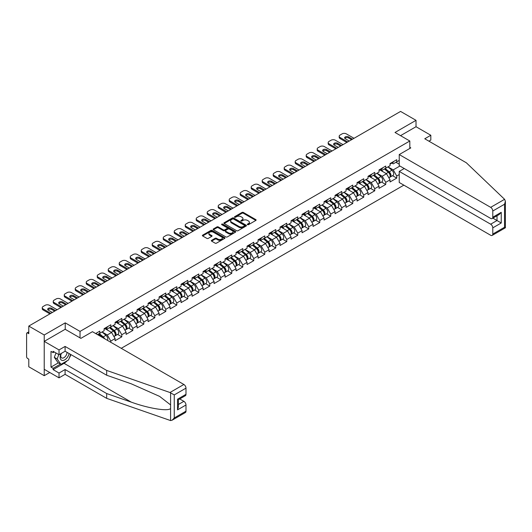 <?xml version="1.0" encoding="UTF-8"?>
<svg xmlns="http://www.w3.org/2000/svg" width="532" height="532" viewBox="0 0 532 532"><rect width="100%" height="100%" fill="white"/><g stroke="black" fill="none" stroke-linecap="round" stroke-linejoin="round"><path stroke-width="0.8" d="M247.52 224.677A0.685 0.392 0 0 0 248.484 224.677L255.839 220.434A0.978 0.565 0 0 0 256.125 220.035A0.978 0.565 0 0 0 255.839 219.636L243.383 212.448A0.978 0.565 0 0 0 242 212.448L234.645 216.69A0.685 0.392 0 0 0 235.616 217.249L236.567 216.697A3.132 1.809 0 0 1 240.996 216.697L242.033 217.295A3.132 1.809 0 0 1 242.951 218.579A3.132 1.809 0 0 1 242.033 219.856L241.082 220.408A0.685 0.392 0 0 0 242.053 220.966L243.004 220.414A3.132 1.809 0 0 1 247.433 220.414L248.471 221.013A3.132 1.809 0 0 1 249.388 222.29A3.132 1.809 0 0 1 248.471 223.573L247.52 224.118A0.685 0.392 0 0 0 247.52 224.677L247.52 224.118M211.623 240.331A0.978 0.565 0 0 0 211.337 240.73A0.978 0.565 0 0 0 211.623 241.129L215.114 243.144A0.978 0.565 0 0 0 216.497 243.144L224.664 238.429A0.978 0.565 0 0 0 224.95 238.03A0.978 0.565 0 0 0 224.664 237.631L212.208 230.442A0.978 0.565 0 0 0 210.825 230.442L202.659 235.157A0.978 0.565 0 0 0 202.373 235.556A0.978 0.565 0 0 0 202.659 235.955L206.882 238.389A0.978 0.565 0 0 0 208.265 238.389L211.763 236.374A0.978 0.565 0 0 0 212.049 235.975A0.978 0.565 0 0 0 211.763 235.576L209.668 234.366A2.62 1.51 0 0 1 208.903 233.295A2.62 1.51 0 0 1 210.519 231.899A2.62 1.51 0 0 1 213.372 232.231L221.571 236.966A2.62 1.51 0 0 1 222.336 238.03A2.62 1.51 0 0 1 220.72 239.427A2.62 1.51 0 0 1 217.867 239.101L216.497 238.309A0.978 0.565 0 0 0 215.114 238.309L211.623 240.331L211.623 241.129L215.114 239.127L215.114 238.309M65.23 322.858L44.223 334.987L28.788 326.069L400.576 111.421L416.017 120.332L395.01 132.461L409.813 141.007L80.033 331.403L65.23 322.858L65.23 329.328M236.634 230.722A0.978 0.565 0 0 0 238.023 230.722L246.183 226.007A0.978 0.565 0 0 0 246.469 225.608A0.978 0.565 0 0 0 246.183 225.209L233.728 218.02A0.978 0.565 0 0 0 232.344 218.02L224.178 222.728A0.978 0.565 0 0 0 223.892 223.134A0.978 0.565 0 0 0 224.178 223.533L236.634 230.722M222.07 224.83A0.685 0.392 0 0 1 222.762 224.923L235.41 232.225L227.257 236.933A0.978 0.565 0 0 1 225.874 236.933L213.418 229.744L216.916 227.743L216.916 226.925L213.418 228.946A0.978 0.565 0 0 0 213.133 229.345A0.978 0.565 0 0 0 213.418 229.744L213.418 228.946M216.916 227.743A0.978 0.565 0 0 1 218.3 227.743L218.3 226.925A0.978 0.565 0 0 0 216.916 226.925M218.3 226.925L223.354 229.844A0.978 0.565 0 0 0 224.737 229.844L227.051 228.507A0.978 0.565 0 0 0 227.337 228.102A0.978 0.565 0 0 0 227.051 227.703L221.791 224.67A0.685 0.392 0 0 1 222.762 224.112L235.423 231.42A0.978 0.565 0 0 1 235.709 231.819A0.978 0.565 0 0 1 235.423 232.218L235.423 231.42M80.033 337.873L80.033 331.403M121.243 348.314L403.854 185.149M409.813 141.007L409.813 148.455M97.482 334.601L99.81 333.258L99.81 331.137L95.654 333.537M99.81 333.258L104.112 330.771L104.112 328.656L110.809 324.793L110.809 326.907L115.105 324.427L115.105 322.306L121.801 318.442L121.801 320.557L126.104 318.076L126.104 315.955L132.8 312.091L132.8 314.206L137.103 311.725L137.103 309.611L143.8 305.74L143.8 307.862L148.102 305.375L148.102 303.26L154.799 299.396L154.799 301.511L159.095 299.024L159.095 296.909L165.791 293.046L165.791 295.16L170.094 292.68L170.094 290.558L176.79 286.695L176.79 288.81L181.093 286.329L181.093 284.214L187.789 280.344L187.789 282.459L192.085 279.978L192.085 277.864L198.788 273.993L198.788 276.115L203.084 273.628L203.084 271.513L209.781 267.649L209.781 269.764L214.083 267.283L214.083 265.162L220.78 261.298L220.78 263.413L225.083 260.933L225.083 258.818L231.779 254.948L231.779 257.062L236.075 254.582L236.075 252.467L242.772 248.597L242.772 250.718L247.074 248.231L247.074 246.117L253.771 242.253L253.771 244.368L258.073 241.88L258.073 239.766L264.77 235.902L264.77 238.017L269.072 235.536L269.072 233.415L275.769 229.551L275.769 231.666L280.065 229.186L280.065 227.071L286.761 223.201L286.761 225.322L291.064 222.835L291.064 220.72L297.76 216.85L297.76 218.971L302.063 216.484L302.063 214.369L308.76 210.506L308.76 212.62L313.055 210.14L313.055 208.019L319.759 204.155L319.759 206.27L324.055 203.789L324.055 201.675L330.751 197.804L330.751 199.919L335.054 197.439L335.054 195.324L341.75 191.453L341.75 193.575L346.053 191.088L346.053 188.973L352.749 185.109L352.749 187.224L357.045 184.744L357.045 182.622L363.742 178.759L363.742 180.873L368.044 178.393L368.044 176.278L374.741 172.408L374.741 174.523L379.043 172.042L379.043 169.927L385.74 166.057L385.74 168.179L390.042 165.691L390.042 163.577L396.739 159.713L396.739 161.828L399.239 160.385M399.239 174.543L396.739 175.992L393.214 169.888L387.994 166.875M392.556 175.693L396.739 178.107L396.739 175.992M396.739 178.107L390.042 181.971L390.042 179.856L385.74 182.336L382.215 176.232L376.995 173.226M381.557 182.044L385.74 184.458L385.74 182.336M385.74 184.458L379.043 188.321L379.043 186.207L374.741 188.687L371.216 182.582L366.003 179.57M370.558 188.388L374.741 190.808L374.741 188.687M374.741 190.808L368.044 194.672L368.044 192.557L363.742 195.038L360.217 188.933L355.004 185.921M359.559 194.739L363.742 197.153L363.742 195.038M363.742 197.153L357.045 201.023L357.045 198.902L352.749 201.389L349.225 195.284L344.005 192.271M348.566 201.089L352.749 203.503L352.749 201.389M352.749 203.503L346.053 207.367L346.053 205.252L341.75 207.739L338.226 201.635L333.005 198.622M337.567 207.44L341.75 209.854L341.75 207.739M341.75 209.854L335.054 213.718L335.054 211.603L330.751 214.083L327.227 207.979L322.013 204.966M326.568 213.784L330.751 216.205L330.751 214.083M330.751 216.205L324.055 220.068L324.055 217.954L319.759 220.434L316.227 214.33L311.014 211.317M315.576 220.135L319.759 222.549L319.759 220.434M319.759 222.549L313.055 226.419L313.055 224.305L308.76 226.785L305.235 220.68L300.015 217.668M304.577 226.486L308.76 228.9L308.76 226.785M308.76 228.9L302.063 232.77L302.063 230.649L297.76 233.136L294.236 227.031L289.022 224.019M293.578 232.836L297.76 235.25L297.76 233.136M297.76 235.25L291.064 239.114L291.064 236.999L286.761 239.48L283.237 233.375L278.023 230.363M282.578 239.187L286.761 241.601L286.761 239.48M286.761 241.601L280.065 245.465L280.065 243.35L275.769 245.831L272.244 239.726L267.024 236.713M271.586 245.531L275.769 247.945L275.769 245.831M275.769 247.945L269.072 251.816L269.072 249.701L264.77 252.181L261.245 246.077L256.025 243.064M260.587 251.882L264.77 254.296L264.77 252.181M264.77 254.296L258.073 258.166L258.073 256.045L253.771 258.532L250.246 252.427L245.033 249.415M249.588 258.233L253.771 260.647L253.771 258.532M253.771 260.647L247.074 264.51L247.074 262.396L242.772 264.883L239.247 258.771L234.033 255.766M238.589 264.584L242.772 266.998L242.772 264.883M242.772 266.998L236.075 270.861L236.075 268.746L231.779 271.227L228.255 265.122L223.034 262.11M227.596 270.928L231.779 273.348L231.779 271.227M231.779 273.348L225.083 277.212L225.083 275.097L220.78 277.578L217.256 271.473L212.035 268.461M216.597 277.278L220.78 279.692L220.78 277.578M220.78 279.692L214.083 283.563L214.083 281.441L209.781 283.928L206.256 277.824L201.043 274.811M205.598 283.629L209.781 286.043L209.781 283.928M209.781 286.043L203.084 289.913L203.084 287.792L198.788 290.279L195.257 284.174L190.044 281.162M194.606 289.98L198.788 292.394L198.788 290.279M198.788 292.394L192.085 296.257L192.085 294.143L187.789 296.623L184.265 290.519L179.045 287.506M183.607 296.331L187.789 298.745L187.789 296.623M187.789 298.745L181.093 302.608L181.093 300.494L176.79 302.974L173.266 296.869L168.052 293.857M172.607 302.675L176.79 305.089L176.79 302.974M176.79 305.089L170.094 308.959L170.094 306.844L165.791 309.325L162.267 303.22L157.053 300.208M161.608 309.026L165.791 311.439L165.791 309.325M165.791 311.439L159.095 315.31L159.095 313.188L154.799 315.675L151.274 309.571L146.054 306.558M150.616 315.376L154.799 317.79L154.799 315.675M154.799 317.79L148.102 321.654L148.102 319.539L143.8 322.02L140.275 315.915L135.055 312.902M139.617 321.727L143.8 324.141L143.8 322.02M143.8 324.141L137.103 328.005L137.103 325.89L132.8 328.37L129.276 322.266L124.062 319.253M128.618 328.071L132.8 330.485L132.8 328.37M132.8 330.485L126.104 334.355L126.104 332.241L121.801 334.721L118.277 328.616L113.063 325.604M117.619 334.422L121.801 336.836L121.801 334.721M121.801 336.836L115.105 340.706L115.105 338.585L110.809 341.072L107.284 334.967L102.064 331.955M110.809 342.289L110.809 341.072M105.921 328.158L107.284 328.942L110.809 326.907M107.284 334.967L111.58 332.48L105.004 328.683M115.105 338.585L111.58 332.48M116.914 321.807L118.277 322.592L121.801 320.557M118.277 328.616L122.579 326.136L116.003 322.332M126.104 332.241L122.579 326.136M127.913 315.456L129.276 316.241L132.8 314.206M129.276 322.266L133.579 319.785L126.995 315.988M137.103 325.89L133.579 319.785M138.912 309.105L140.275 309.897L143.8 307.862M140.275 315.915L144.571 313.434L137.994 309.637M148.102 319.539L144.571 313.434M149.911 302.755L151.274 303.546L154.799 301.511M151.274 309.571L155.57 307.084L148.993 303.287M159.095 313.188L155.57 307.084M160.903 296.41L162.267 297.195L165.791 295.16M162.267 303.22L166.569 300.74L159.992 296.936M170.094 306.844L166.569 300.74M171.903 290.06L173.266 290.844L176.79 288.81M173.266 296.869L177.568 294.389L170.985 290.592M181.093 300.494L177.568 294.389M182.902 283.709L184.265 284.494L187.789 282.459M184.265 290.519L188.561 288.038L181.984 284.241M192.085 294.143L188.561 288.038M193.901 277.358L195.257 278.15L198.788 276.115M195.257 284.174L199.56 281.687L192.983 277.89M203.084 287.792L199.56 281.687M204.893 271.014L206.256 271.799L209.781 269.764M206.256 277.824L210.559 275.337L203.975 271.539M214.083 281.441L210.559 275.337M215.892 264.663L217.256 265.448L220.78 263.413M217.256 271.473L221.558 268.993L214.975 265.189M225.083 275.097L221.558 268.993M226.891 258.313L228.255 259.097L231.779 257.062M228.255 265.122L232.55 262.642L225.974 258.845M236.075 268.746L232.55 262.642M237.884 251.962L239.247 252.753L242.772 250.718M239.247 258.771L243.55 256.291L236.973 252.494M247.074 262.396L243.55 256.291M248.883 245.618L250.246 246.402L253.771 244.368M250.246 252.427L254.549 249.94L247.965 246.143M258.073 256.045L254.549 249.94M259.882 239.267L261.245 240.052L264.77 238.017M261.245 246.077L265.541 243.596L258.964 239.792M269.072 249.701L265.541 243.596M270.881 232.916L272.244 233.701L275.769 231.666M272.244 239.726L276.54 237.245L269.963 233.448M280.065 243.35L276.54 237.245M281.874 226.566L283.237 227.357L286.761 225.322M283.237 233.375L287.539 230.895L280.963 227.098M291.064 236.999L287.539 230.895M292.873 220.215L294.236 221.006L297.76 218.971M294.236 227.031L298.538 224.544L291.955 220.747M302.063 230.649L298.538 224.544M303.872 213.871L305.235 214.655L308.76 212.62M305.235 220.68L309.531 218.193L302.954 214.396M313.055 224.305L309.531 218.193M314.871 207.52L316.227 208.305L319.759 206.27M316.227 214.33L320.53 211.849L313.953 208.045M324.055 217.954L320.53 211.849M325.863 201.169L327.227 201.954L330.751 199.919M327.227 207.979L331.529 205.498L324.946 201.701M335.054 211.603L331.529 205.498M336.862 194.818L338.226 195.61L341.75 193.575M338.226 201.635L342.528 199.148L335.945 195.35M346.053 205.252L342.528 199.148M347.862 188.474L349.225 189.259L352.749 187.224M349.225 195.284L353.521 192.797L346.944 189M357.045 198.902L353.521 192.797M358.854 182.124L360.217 182.908L363.742 180.873M360.217 188.933L364.52 186.453L357.943 182.649M368.044 192.557L364.52 186.453M369.853 175.773L371.216 176.558L374.741 174.523M371.216 182.582L375.519 180.102L368.935 176.305M379.043 186.207L375.519 180.102M380.852 169.422L382.215 170.213L385.74 168.179M382.215 176.232L386.511 173.751L379.934 169.954M390.042 179.856L386.511 173.751M391.851 163.078L393.214 163.863L396.739 161.828M393.214 169.888L399.911 166.017M395.928 162.293L399.239 164.208M428.918 141.173L430.82 140.069L430.82 135.268L416.017 126.722L416.017 120.332M44.223 334.987L44.223 375.685L28.788 366.774L28.788 359.16L27.657 358.508A1.496 0.865 -120 0 1 26.6 356.679L26.6 333.644A1.496 0.865 -120 0 1 26.913 332.959A1.496 0.865 -120 0 1 27.657 333.032L28.788 333.684L28.788 326.069M44.223 375.685L49.755 372.493M247.792 224.777L248.471 224.384A3.132 1.809 0 0 0 249.388 223.108L249.388 222.29M242.951 218.579L242.951 219.39A3.132 1.809 0 0 1 242.033 220.667L241.355 221.059M255.839 219.636L255.839 220.434L243.383 213.259A0.978 0.565 0 0 0 242 213.259L234.918 217.342M246.183 225.209L246.183 226.007L233.728 218.832A0.978 0.565 0 0 0 232.344 218.832L224.191 223.54M244.454 225.887A0.685 0.392 0 0 0 244.454 225.329L233.521 219.018A0.685 0.392 0 0 0 232.55 219.018L231.553 219.596A3.132 1.809 0 0 0 230.635 220.873A3.132 1.809 0 0 0 231.553 222.15L239.021 226.466A3.132 1.809 0 0 0 243.45 226.466L244.454 225.887L244.454 226.698A0.685 0.392 0 0 0 244.654 226.419L244.654 225.608M230.635 220.873L230.635 221.691A3.132 1.809 0 0 0 231.553 222.968L231.553 222.15M244.454 226.698L243.45 227.284A3.132 1.809 0 0 1 239.021 227.284L231.553 222.968M218.3 227.743L223.354 230.655A0.978 0.565 0 0 0 224.737 230.655L227.051 229.319A0.978 0.565 0 0 0 227.337 228.92L227.337 228.102M228.594 232.87A2.62 1.51 0 0 0 231.447 233.196A2.62 1.51 0 0 0 233.063 231.799A2.62 1.51 0 0 0 232.291 230.728L229.405 229.066A0.978 0.565 0 0 0 228.022 229.066L225.701 230.403A0.978 0.565 0 0 0 225.415 230.802A0.978 0.565 0 0 0 225.701 231.201L228.594 232.87L228.594 233.681A2.62 1.51 0 0 0 231.447 234.013A2.62 1.51 0 0 0 233.063 232.617L233.063 231.799M225.415 230.802L225.415 231.613A0.978 0.565 0 0 0 225.701 232.012L225.701 231.201M228.594 233.681L225.701 232.012M222.336 238.03L222.336 238.848A2.62 1.51 0 0 1 220.72 240.245A2.62 1.51 0 0 1 217.867 239.912L216.497 239.127A0.978 0.565 0 0 0 215.114 239.127M208.903 233.295L208.903 234.113A2.62 1.51 0 0 0 209.668 235.184L209.668 234.366M211.749 236.381L209.668 235.184M224.65 238.442L212.208 231.254A0.978 0.565 0 0 0 210.825 231.254L202.672 235.962M389.198 172.94L388.706 172.654M389.83 177.136A3.292 1.902 -120 0 0 390.308 176.99A3.292 1.902 -120 0 0 390.9 174.689A3.292 1.902 -120 0 0 389.185 171.823L385.221 168.478M390.308 176.99L393.022 175.42A3.292 1.902 -120 0 0 393.613 173.119A3.292 1.902 -120 0 0 391.904 170.253L387.934 166.908M384.456 168.917L388.978 172.734A1.995 1.15 60 0 1 390.056 175.194M388.865 177.821L389.464 177.475A3.292 1.902 -120 0 0 390.056 175.174A3.292 1.902 -120 0 0 388.34 172.308L384.377 168.963M383.233 171.856L380.553 169.595M344.829 138.36A2.294 1.323 180 0 1 348.553 137.954L351.586 139.703M346.824 142.456L340.061 138.546A2.993 1.729 180 0 1 339.183 137.323L339.183 136.265A2.993 1.729 0 0 0 340.061 137.489L340.061 138.546M390.92 163.065A3.292 1.902 60 0 1 390.308 163.962A3.292 1.902 60 0 1 390.042 164.075M393.633 161.502A3.292 1.902 60 0 1 393.022 162.4L390.308 163.962M339.183 136.265A2.993 1.729 0 0 1 340.061 135.048L342.103 133.865A2.993 1.729 0 0 1 346.332 133.865L354.013 138.3M347.742 141.924L340.061 137.489M349.258 141.047L345.308 138.772A2.294 1.323 180 0 1 344.636 137.835A2.294 1.323 180 0 1 346.053 136.611A2.294 1.323 180 0 1 348.553 136.897L352.503 139.178M61.047 353.561A6.477 3.744 120 0 0 62.45 360.47A6.477 3.744 120 0 0 69.127 353.554M61.393 353.361A4.436 2.56 120 0 0 61.685 357.923A4.436 2.56 120 0 0 62.337 358.122A4.436 2.56 120 0 0 67.039 352.35M70.683 354.458L68.542 359.978L60.934 364.373L58.114 362.744L54.304 357.331L56 352.975M60.934 364.373L57.13 358.954L58.819 354.605M54.304 357.331L57.13 358.954M504.589 199.314L505.4 201.289L504.522 204.235L492.785 211.011A2.993 1.729 -120 0 0 490.67 207.347L504.589 199.314L466.351 162.785L424.755 138.772L430.82 135.268M404.247 168.524L399.239 171.41L399.239 182.483L490.67 235.27A2.993 1.729 -120 0 0 492.167 235.417A2.993 1.729 -120 0 0 492.785 234.047L492.785 227.862A2.993 1.729 -120 0 0 490.67 224.198L497.014 220.534L501.244 222.981L492.785 227.862M399.239 171.41L490.67 224.198M409.813 147.317L410.797 147.889L399.239 154.559L399.239 165.632L490.67 218.419A2.993 1.729 -120 0 0 492.167 218.566A2.993 1.729 -120 0 0 492.785 217.202L492.785 211.011M399.239 154.559L490.67 207.347M416.017 126.722L400.543 135.653M492.885 218.153L497.014 220.534L497.014 215.766M492.785 217.202L501.244 212.315L499.129 214.549L492.167 218.566M492.785 234.047L504.522 227.27L504.968 227.53M67.138 360.789A11.219 6.477 -60 0 1 64.033 363.316L53.107 369.62L59.025 373.038L65.09 369.541L106.686 393.554L106.686 398.355L170.592 420.579L172.135 420.187L174.25 417.953L185.987 411.176A2.993 1.729 60 0 1 185.369 412.546L172.135 420.187M106.686 393.554L131.264 402.132C148.727 408.476 168.298 411.628 170.592 408.463L170.592 404.918L159.607 396.387L131.264 383.811L106.686 375.24L65.09 351.226L59.025 354.724L53.107 351.306L53.107 352.61L50.992 351.386L50.992 367.1L53.107 368.317L60.442 364.088M59.025 373.038L59.025 377.84L44.223 369.294L44.223 341.378L65.163 329.288L80.884 338.365L92.442 331.689L183.873 384.476A2.993 1.729 60 0 1 185.987 388.141L185.987 394.325A2.993 1.729 60 0 1 185.369 395.695L178.406 399.718L178.406 406.927L177.528 409.873L177.528 399.213C178.672 399.871 178.672 399.871 177.528 399.213L185.987 394.325M65.09 369.541L65.09 374.342L59.025 377.84M106.686 398.355L65.09 374.342M185.987 388.141L174.25 394.917L169.961 392.51L106.686 370.438L65.09 346.425L59.025 349.923L59.025 354.724M59.025 349.923L44.223 341.378M53.107 369.62L53.107 368.317M65.09 346.425L65.09 351.226M106.686 370.438L106.686 375.24M178.406 404.486L183.873 401.328A2.993 1.729 60 0 1 185.987 404.992L185.987 411.176M183.873 401.328L179.743 398.94M70.962 354.611A11.219 6.477 -60 0 1 69.366 357.85M54.237 351.958L53.107 352.61M50.992 367.1L58.327 362.864M378.205 179.291L377.707 179.005M378.837 183.487A3.292 1.902 -120 0 0 379.309 183.334A3.292 1.902 -120 0 0 379.901 181.04A3.292 1.902 -120 0 0 378.192 178.173L374.222 174.822M379.309 183.334L382.029 181.771A3.292 1.902 -120 0 0 382.614 179.47A3.292 1.902 -120 0 0 380.905 176.604L376.935 173.259M373.457 175.267L377.986 179.085A1.995 1.15 60 0 1 379.063 181.538M377.866 184.172L378.465 183.826A3.292 1.902 -120 0 0 379.057 181.525A3.292 1.902 -120 0 0 377.348 178.659L373.378 175.314M372.234 178.207L369.554 175.946M367.206 185.641L366.714 185.355M367.838 189.838A3.292 1.902 -120 0 0 368.317 189.685A3.292 1.902 -120 0 0 368.909 187.39A3.292 1.902 -120 0 0 367.193 184.524L363.223 181.173M368.317 189.685L371.03 188.122A3.292 1.902 -120 0 0 371.622 185.821A3.292 1.902 -120 0 0 369.906 182.955L365.936 179.61M362.458 181.618L366.987 185.435A1.995 1.15 60 0 1 368.064 187.889M366.867 190.523L367.472 190.177A3.292 1.902 -120 0 0 368.058 187.876A3.292 1.902 -120 0 0 366.349 185.01L362.378 181.665M361.235 184.551L358.555 182.296M356.207 191.992L355.715 191.706M356.839 196.182A3.292 1.902 -120 0 0 357.318 196.035A3.292 1.902 -120 0 0 357.91 193.734A3.292 1.902 -120 0 0 356.194 190.868L352.231 187.523M357.318 196.035L360.031 194.466A3.292 1.902 -120 0 0 360.623 192.172A3.292 1.902 -120 0 0 358.907 189.306L354.944 185.954M351.466 187.962L355.988 191.786A1.995 1.15 60 0 1 357.065 194.24M355.875 196.867L356.473 196.521A3.292 1.902 -120 0 0 357.065 194.227A3.292 1.902 -120 0 0 355.349 191.36L351.379 188.009M350.236 190.902L347.562 188.647M345.208 198.336L344.716 198.057M345.84 202.532A3.292 1.902 -120 0 0 346.319 202.386A3.292 1.902 -120 0 0 346.911 200.085A3.292 1.902 -120 0 0 345.202 197.219L341.231 193.874M346.319 202.386L349.032 200.817A3.292 1.902 -120 0 0 349.624 198.516A3.292 1.902 -120 0 0 347.915 195.65L343.945 192.305M340.467 194.313L344.995 198.13A1.995 1.15 60 0 1 346.066 200.591M344.876 203.217L345.474 202.872A3.292 1.902 -120 0 0 346.066 200.577A3.292 1.902 -120 0 0 344.35 197.711L340.387 194.36M339.243 197.252L336.563 194.991M334.216 204.687L333.724 204.401M334.847 208.883A3.292 1.902 -120 0 0 335.326 208.737A3.292 1.902 -120 0 0 335.911 206.436A3.292 1.902 -120 0 0 334.202 203.57L330.232 200.225M335.326 208.737L338.039 207.167A3.292 1.902 -120 0 0 338.631 204.867A3.292 1.902 -120 0 0 336.916 202L332.946 198.655M329.468 200.664L333.996 204.481A1.995 1.15 60 0 1 335.074 206.935M333.877 209.568L334.475 209.222A3.292 1.902 -120 0 0 335.067 206.921A3.292 1.902 -120 0 0 333.358 204.055L329.388 200.71M328.244 203.603L325.564 201.342M333.83 144.711A2.294 1.323 180 0 1 337.554 144.305L340.586 146.054M335.825 148.8L329.062 144.897A2.993 1.729 180 0 1 328.184 143.673L328.184 142.616A2.993 1.729 0 0 0 329.062 143.84L329.062 144.897M379.928 169.415A3.292 1.902 60 0 1 379.309 170.313A3.292 1.902 60 0 1 379.043 170.426M382.641 167.846A3.292 1.902 60 0 1 382.029 168.744L379.309 170.313M328.184 142.616A2.993 1.729 0 0 1 329.062 141.392L331.103 140.215A2.993 1.729 0 0 1 335.333 140.215L343.02 144.651M336.743 148.275L329.062 143.84M338.259 147.397L334.315 145.116A2.294 1.323 180 0 1 333.644 144.185A2.294 1.323 180 0 1 335.054 142.962A2.294 1.323 180 0 1 337.554 143.248L341.504 145.529M322.838 151.061A2.294 1.323 180 0 1 326.555 150.656L329.587 152.405M324.833 155.151L318.063 151.248A2.993 1.729 180 0 1 317.185 150.024L317.185 148.967A2.993 1.729 0 0 0 318.063 150.184L318.063 151.248M368.929 175.766A3.292 1.902 60 0 1 368.317 176.664A3.292 1.902 60 0 1 368.044 176.77M371.642 174.197A3.292 1.902 60 0 1 371.03 175.095L368.317 176.664M317.185 148.967A2.993 1.729 0 0 1 318.063 147.743L320.111 146.566A2.993 1.729 0 0 1 324.34 146.566L332.021 151.002M325.75 154.619L318.063 150.184M327.26 153.748L323.316 151.467A2.294 1.323 180 0 1 322.645 150.529A2.294 1.323 180 0 1 324.061 149.306A2.294 1.323 180 0 1 326.555 149.598L330.505 151.873M311.838 157.412A2.294 1.323 180 0 1 315.562 157.007L318.595 158.755M313.833 161.502L307.064 157.592A2.993 1.729 180 0 1 306.193 156.375L306.193 155.317A2.993 1.729 0 0 0 307.064 156.534L307.064 157.592M357.93 182.117A3.292 1.902 60 0 1 357.318 183.008A3.292 1.902 60 0 1 357.045 183.121M360.643 180.548A3.292 1.902 60 0 1 360.031 181.445L357.318 183.008M306.193 155.317A2.993 1.729 0 0 1 307.064 154.094L309.112 152.91A2.993 1.729 0 0 1 313.341 152.91L321.022 157.352M314.751 160.97L307.064 156.534M316.267 160.099L312.317 157.818A2.294 1.323 180 0 1 311.646 156.88A2.294 1.323 180 0 1 313.062 155.657A2.294 1.323 180 0 1 315.562 155.942L319.506 158.223M300.839 163.763A2.294 1.323 180 0 1 304.563 163.351L307.596 165.1M302.834 167.853L296.071 163.942A2.993 1.729 180 0 1 295.194 162.719L295.194 161.662A2.993 1.729 0 0 0 296.071 162.885L296.071 163.942M346.931 188.461A3.292 1.902 60 0 1 346.319 189.359A3.292 1.902 60 0 1 346.053 189.472M349.644 186.898A3.292 1.902 60 0 1 349.032 187.796L346.319 189.359M295.194 161.662A2.993 1.729 0 0 1 296.071 160.445L298.113 159.261A2.993 1.729 0 0 1 302.342 159.261L310.03 163.696M303.752 167.321L296.071 162.885M305.268 166.443L301.318 164.169A2.294 1.323 180 0 1 300.647 163.231A2.294 1.323 180 0 1 302.063 162.007A2.294 1.323 180 0 1 304.563 162.293L308.513 164.574M289.84 170.107A2.294 1.323 180 0 1 293.564 169.701L296.597 171.45M291.842 174.197L285.072 170.293A2.993 1.729 180 0 1 284.194 169.07L284.194 168.012A2.993 1.729 0 0 0 285.072 169.236L285.072 170.293M335.938 194.812A3.292 1.902 60 0 1 335.326 195.71A3.292 1.902 60 0 1 335.054 195.823M338.651 193.249A3.292 1.902 60 0 1 338.039 194.14L335.326 195.71M284.194 168.012A2.993 1.729 0 0 1 285.072 166.789L287.114 165.612A2.993 1.729 0 0 1 291.343 165.612L299.031 170.047M292.753 173.671L285.072 169.236M294.269 172.794L290.326 170.519A2.294 1.323 180 0 1 289.654 169.582A2.294 1.323 180 0 1 291.07 168.358A2.294 1.323 180 0 1 293.564 168.644L297.514 170.925M323.217 211.038L322.725 210.752M323.848 215.234A3.292 1.902 -120 0 0 324.327 215.081A3.292 1.902 -120 0 0 324.919 212.787A3.292 1.902 -120 0 0 323.203 209.921L319.233 206.569M324.327 215.081L327.04 213.518A3.292 1.902 -120 0 0 327.632 211.217A3.292 1.902 -120 0 0 325.917 208.351L321.953 205.006M318.475 207.015L322.997 210.832A1.995 1.15 60 0 1 324.074 213.285M322.877 215.919L323.483 215.573A3.292 1.902 -120 0 0 324.074 213.272A3.292 1.902 -120 0 0 322.359 210.406L318.389 207.061M317.245 209.954L314.572 207.693M278.848 176.458A2.294 1.323 180 0 1 282.572 176.052L285.598 177.801M280.843 180.548L274.073 176.644A2.993 1.729 180 0 1 273.195 175.42L273.195 174.363A2.993 1.729 0 0 0 274.073 175.58L274.073 176.644M324.939 201.163A3.292 1.902 60 0 1 324.327 202.06A3.292 1.902 60 0 1 324.055 202.173M327.652 199.593A3.292 1.902 60 0 1 327.04 200.491L324.327 202.06M273.195 174.363A2.993 1.729 0 0 1 274.073 173.139L276.121 171.962A2.993 1.729 0 0 1 280.351 171.962L288.031 176.398M281.76 180.022L274.073 175.58M283.277 179.144L279.327 176.863A2.294 1.323 180 0 1 278.655 175.932A2.294 1.323 180 0 1 280.071 174.709A2.294 1.323 180 0 1 282.572 174.995L286.515 177.269M312.218 217.388L311.725 217.103M312.849 221.578A3.292 1.902 -120 0 0 313.328 221.432A3.292 1.902 -120 0 0 313.92 219.131A3.292 1.902 -120 0 0 312.204 216.265L308.241 212.92M313.328 221.432L316.041 219.862A3.292 1.902 -120 0 0 316.633 217.568A3.292 1.902 -120 0 0 314.917 214.702L310.954 211.35M307.476 213.359L311.998 217.182A1.995 1.15 60 0 1 313.075 219.636M311.885 222.27L312.483 221.924A3.292 1.902 -120 0 0 313.075 219.623A3.292 1.902 -120 0 0 311.36 216.757L307.396 213.405M306.246 216.298L303.572 214.044M267.849 182.808A2.294 1.323 180 0 1 271.573 182.403L274.605 184.152M269.844 186.898L263.074 182.988A2.993 1.729 180 0 1 262.203 181.771L262.203 180.714A2.993 1.729 0 0 0 263.074 181.931L263.074 182.988M313.94 207.513A3.292 1.902 60 0 1 313.328 208.411A3.292 1.902 60 0 1 313.055 208.517M316.653 205.944A3.292 1.902 60 0 1 316.041 206.842L313.328 208.411M262.203 180.714A2.993 1.729 0 0 1 263.074 179.49L265.122 178.313A2.993 1.729 0 0 1 269.352 178.313L277.032 182.749M270.761 186.366L263.074 181.931M272.278 185.495L268.327 183.214A2.294 1.323 180 0 1 267.656 182.277A2.294 1.323 180 0 1 269.072 181.053A2.294 1.323 180 0 1 271.573 181.346L275.516 183.62M301.225 223.733L300.726 223.453M301.85 227.929A3.292 1.902 -120 0 0 302.329 227.782A3.292 1.902 -120 0 0 302.921 225.482A3.292 1.902 -120 0 0 301.212 222.615L297.242 219.27M302.329 227.782L305.042 226.213A3.292 1.902 -120 0 0 305.634 223.919A3.292 1.902 -120 0 0 303.925 221.053L299.955 217.701M296.477 219.709L301.006 223.526A1.995 1.15 60 0 1 302.083 225.987M300.886 228.614L301.484 228.268A3.292 1.902 -120 0 0 302.076 225.974A3.292 1.902 -120 0 0 300.361 223.108L296.397 219.756M295.253 222.649L292.573 220.388M256.85 189.159A2.294 1.323 180 0 1 260.574 188.747L263.606 190.503M258.845 193.249L252.082 189.339A2.993 1.729 180 0 1 251.204 188.122L251.204 187.058A2.993 1.729 0 0 0 252.082 188.281L252.082 189.339M302.941 213.864A3.292 1.902 60 0 1 302.329 214.755A3.292 1.902 60 0 1 302.063 214.868M305.661 212.295A3.292 1.902 60 0 1 305.042 213.192L302.329 214.755M251.204 187.058A2.993 1.729 0 0 1 252.082 185.841L254.123 184.657A2.993 1.729 0 0 1 258.353 184.657L266.04 189.093M259.762 192.717L252.082 188.281M261.279 191.846L257.328 189.565A2.294 1.323 180 0 1 256.657 188.627A2.294 1.323 180 0 1 258.073 187.404A2.294 1.323 180 0 1 260.574 187.69L264.524 189.971M290.226 230.083L289.734 229.797M290.858 234.28A3.292 1.902 -120 0 0 291.337 234.133A3.292 1.902 -120 0 0 291.928 231.832A3.292 1.902 -120 0 0 290.213 228.966L286.243 225.621M291.337 234.133L294.05 232.564A3.292 1.902 -120 0 0 294.642 230.263A3.292 1.902 -120 0 0 292.926 227.397L288.956 224.052M285.478 226.06L290.007 229.877A1.995 1.15 60 0 1 291.084 232.338M289.887 234.964L290.485 234.619A3.292 1.902 -120 0 0 291.077 232.318A3.292 1.902 -120 0 0 289.368 229.452L285.398 226.107M284.254 228.999L281.574 226.738M245.857 195.503A2.294 1.323 180 0 1 249.575 195.098L252.607 196.847M247.852 199.593L241.082 195.69A2.993 1.729 180 0 1 240.205 194.466L240.205 193.409A2.993 1.729 0 0 0 241.082 194.632L241.082 195.69M291.948 220.208A3.292 1.902 60 0 1 291.337 221.106A3.292 1.902 60 0 1 291.064 221.219M294.662 218.645A3.292 1.902 60 0 1 294.05 219.536L291.337 221.106M240.205 193.409A2.993 1.729 0 0 1 241.082 192.192L243.124 191.008A2.993 1.729 0 0 1 247.353 191.008L255.041 195.444M248.763 199.068L241.082 194.632M250.279 198.19L246.336 195.916A2.294 1.323 180 0 1 245.664 194.978A2.294 1.323 180 0 1 247.081 193.754A2.294 1.323 180 0 1 249.575 194.04L253.525 196.321M279.227 236.434L278.735 236.148M279.859 240.63A3.292 1.902 -120 0 0 280.337 240.477A3.292 1.902 -120 0 0 280.929 238.183A3.292 1.902 -120 0 0 279.214 235.317L275.25 231.965M280.337 240.477L283.051 238.915A3.292 1.902 -120 0 0 283.642 236.614A3.292 1.902 -120 0 0 281.927 233.748L277.963 230.403M274.485 232.411L279.007 236.228A1.995 1.15 60 0 1 280.085 238.682M278.894 241.315L279.493 240.969A3.292 1.902 -120 0 0 280.085 238.668A3.292 1.902 -120 0 0 278.369 235.802L274.399 232.457M273.255 235.35L270.582 233.089M234.858 201.854A2.294 1.323 180 0 1 238.582 201.448L241.608 203.197M236.853 205.944L230.083 202.04A2.993 1.729 180 0 1 229.212 200.817L229.212 199.759A2.993 1.729 0 0 0 230.083 200.983L230.083 202.04M280.949 226.559A3.292 1.902 60 0 1 280.337 227.457A3.292 1.902 60 0 1 280.065 227.57M283.662 224.989A3.292 1.902 60 0 1 283.051 225.887L280.337 227.457M229.212 199.759A2.993 1.729 0 0 1 230.083 198.536L232.132 197.359A2.993 1.729 0 0 1 236.361 197.359L244.042 201.794M237.771 205.418L230.083 200.983M239.287 204.541L235.337 202.26A2.294 1.323 180 0 1 234.665 201.329A2.294 1.323 180 0 1 236.082 200.105A2.294 1.323 180 0 1 238.582 200.391L242.525 202.672M268.228 242.785L267.736 242.499M268.86 246.974A3.292 1.902 -120 0 0 269.338 246.828A3.292 1.902 -120 0 0 269.93 244.527A3.292 1.902 -120 0 0 268.214 241.668L264.251 238.316M269.338 246.828L272.052 245.265A3.292 1.902 -120 0 0 272.643 242.964A3.292 1.902 -120 0 0 270.934 240.098L266.964 236.753M263.486 238.755L268.008 242.579A1.995 1.15 60 0 1 269.086 245.033M267.895 247.666L268.494 247.32A3.292 1.902 -120 0 0 269.086 245.019A3.292 1.902 -120 0 0 267.37 242.153L263.407 238.808M262.263 241.694L259.583 239.44M223.859 208.205A2.294 1.323 180 0 1 227.583 207.799L230.615 209.548M225.854 212.295L219.091 208.384A2.993 1.729 180 0 1 218.213 207.167L218.213 206.11A2.993 1.729 0 0 0 219.091 207.327L219.091 208.384M269.95 232.91A3.292 1.902 60 0 1 269.338 233.807A3.292 1.902 60 0 1 269.072 233.914M272.663 231.34A3.292 1.902 60 0 1 272.052 232.238L269.338 233.807M218.213 206.11A2.993 1.729 0 0 1 219.091 204.887L221.132 203.709A2.993 1.729 0 0 1 225.362 203.709L233.043 208.145M226.772 211.763L219.091 207.327M228.288 210.891L224.338 208.611A2.294 1.323 180 0 1 223.666 207.673A2.294 1.323 180 0 1 225.083 206.449A2.294 1.323 180 0 1 227.583 206.742L231.533 209.016M257.235 249.136L256.737 248.85M257.867 253.325A3.292 1.902 -120 0 0 258.339 253.179A3.292 1.902 -120 0 0 258.931 250.878A3.292 1.902 -120 0 0 257.222 248.012L253.252 244.667M258.339 253.179L261.059 251.609A3.292 1.902 -120 0 0 261.644 249.315A3.292 1.902 -120 0 0 259.935 246.449L255.965 243.097M252.487 245.106L257.016 248.923A1.995 1.15 60 0 1 258.093 251.383M256.896 254.01L257.495 253.664A3.292 1.902 -120 0 0 258.087 251.37A3.292 1.902 -120 0 0 256.371 248.504L252.407 245.152M251.264 248.045L248.584 245.791M212.86 214.556A2.294 1.323 180 0 1 216.584 214.143L219.616 215.899M214.855 218.645L208.092 214.735A2.993 1.729 180 0 1 207.214 213.518L207.214 212.454A2.993 1.729 0 0 0 208.092 213.678L208.092 214.735M258.958 239.26A3.292 1.902 60 0 1 258.339 240.151A3.292 1.902 60 0 1 258.073 240.265M261.671 237.691A3.292 1.902 60 0 1 261.059 238.589L258.339 240.151M207.214 212.454A2.993 1.729 0 0 1 208.092 211.237L210.133 210.054A2.993 1.729 0 0 1 214.363 210.054L222.05 214.496M215.773 218.113L208.092 213.678M217.289 217.242L213.345 214.961A2.294 1.323 180 0 1 212.674 214.024A2.294 1.323 180 0 1 214.083 212.8A2.294 1.323 180 0 1 216.584 213.086L220.534 215.367M246.236 255.48L245.744 255.194M246.868 259.676A3.292 1.902 -120 0 0 247.347 259.53A3.292 1.902 -120 0 0 247.939 257.229A3.292 1.902 -120 0 0 246.223 254.363L242.253 251.018M247.347 259.53L250.06 257.96A3.292 1.902 -120 0 0 250.652 255.659A3.292 1.902 -120 0 0 248.936 252.793L244.966 249.448M241.488 251.456L246.017 255.274A1.995 1.15 60 0 1 247.094 257.734M245.897 260.361L246.502 260.015A3.292 1.902 -120 0 0 247.087 257.714A3.292 1.902 -120 0 0 245.378 254.848L241.408 251.503M240.265 254.396L237.585 252.135M201.867 220.9A2.294 1.323 180 0 1 205.585 220.494L208.617 222.243M203.862 224.996L197.093 221.086A2.993 1.729 180 0 1 196.215 219.862L196.215 218.805A2.993 1.729 0 0 0 197.093 220.029L197.093 221.086M247.959 245.604A3.292 1.902 60 0 1 247.347 246.502A3.292 1.902 60 0 1 247.074 246.615M250.672 244.042A3.292 1.902 60 0 1 250.06 244.939L247.347 246.502M196.215 218.805A2.993 1.729 0 0 1 197.093 217.588L199.141 216.404A2.993 1.729 0 0 1 203.37 216.404L211.051 220.84M204.78 224.464L197.093 220.029M206.29 223.586L202.346 221.312A2.294 1.323 180 0 1 201.675 220.374A2.294 1.323 180 0 1 203.091 219.151A2.294 1.323 180 0 1 205.585 219.437L209.535 221.718M235.237 261.83L234.745 261.545M235.869 266.027A3.292 1.902 -120 0 0 236.348 265.874A3.292 1.902 -120 0 0 236.94 263.579A3.292 1.902 -120 0 0 235.224 260.713L231.26 257.362M236.348 265.874L239.061 264.311A3.292 1.902 -120 0 0 239.653 262.01A3.292 1.902 -120 0 0 237.937 259.144L233.974 255.799M230.496 257.807L235.018 261.624A1.995 1.15 60 0 1 236.095 264.078M234.905 266.712L235.503 266.366A3.292 1.902 -120 0 0 236.095 264.065A3.292 1.902 -120 0 0 234.379 261.199L230.409 257.854M229.265 260.747L226.592 258.486M190.868 227.25A2.294 1.323 180 0 1 194.592 226.845L197.625 228.594M192.863 231.34L186.094 227.437A2.993 1.729 180 0 1 185.222 226.213L185.222 225.156A2.993 1.729 0 0 0 186.094 226.379L186.094 227.437M236.959 251.955A3.292 1.902 60 0 1 236.348 252.853A3.292 1.902 60 0 1 236.075 252.966M239.673 250.392A3.292 1.902 60 0 1 239.061 251.284L236.348 252.853M185.222 225.156A2.993 1.729 0 0 1 186.094 223.932L188.142 222.755A2.993 1.729 0 0 1 192.371 222.755L200.052 227.191M193.781 230.815L186.094 226.379M195.297 229.937L191.347 227.656A2.294 1.323 180 0 1 190.675 226.725A2.294 1.323 180 0 1 192.092 225.502A2.294 1.323 180 0 1 194.592 225.787L198.536 228.068M224.238 268.181L223.746 267.895M224.87 272.377A3.292 1.902 -120 0 0 225.349 272.224A3.292 1.902 -120 0 0 225.94 269.93A3.292 1.902 -120 0 0 224.231 267.064L220.261 263.712M225.349 272.224L228.062 270.662A3.292 1.902 -120 0 0 228.654 268.361A3.292 1.902 -120 0 0 226.945 265.495L222.975 262.15M219.497 264.158L224.025 267.975A1.995 1.15 60 0 1 225.096 270.429M223.906 273.062L224.504 272.717A3.292 1.902 -120 0 0 225.096 270.416A3.292 1.902 -120 0 0 223.38 267.549L219.417 264.204M218.273 267.091L215.593 264.836M179.869 233.601A2.294 1.323 180 0 1 183.593 233.196L186.626 234.945M181.864 237.691L175.101 233.787A2.993 1.729 180 0 1 174.223 232.564L174.223 231.506A2.993 1.729 0 0 0 175.101 232.723L175.101 233.787M225.96 258.306A3.292 1.902 60 0 1 225.349 259.204A3.292 1.902 60 0 1 225.083 259.31M228.674 256.737A3.292 1.902 60 0 1 228.062 257.634L225.349 259.204M174.223 231.506A2.993 1.729 0 0 1 175.101 230.283L177.143 229.106A2.993 1.729 0 0 1 181.372 229.106L189.06 233.541M182.782 237.166L175.101 232.723M184.298 236.288L180.348 234.007A2.294 1.323 180 0 1 179.676 233.069A2.294 1.323 180 0 1 181.093 231.852A2.294 1.323 180 0 1 183.593 232.138L187.543 234.413M213.246 274.532L212.753 274.246M213.877 278.721A3.292 1.902 -120 0 0 214.356 278.575A3.292 1.902 -120 0 0 214.941 276.274A3.292 1.902 -120 0 0 213.232 273.408L209.262 270.063M214.356 278.575L217.069 277.006A3.292 1.902 -120 0 0 217.661 274.712A3.292 1.902 -120 0 0 215.945 271.845L211.975 268.494M208.497 270.502L213.026 274.326A1.995 1.15 60 0 1 214.103 276.78M212.906 279.406L213.505 279.061A3.292 1.902 -120 0 0 214.097 276.766A3.292 1.902 -120 0 0 212.388 273.9L208.418 270.549M207.274 273.441L204.594 271.187M168.87 239.952A2.294 1.323 180 0 1 172.594 239.546L175.627 241.295M170.872 244.042L164.102 240.132A2.993 1.729 180 0 1 163.224 238.915L163.224 237.857A2.993 1.729 0 0 0 164.102 239.074L164.102 240.132M214.968 264.657A3.292 1.902 60 0 1 214.356 265.548A3.292 1.902 60 0 1 214.083 265.661M217.681 263.087A3.292 1.902 60 0 1 217.069 263.985L214.356 265.548M163.224 237.857A2.993 1.729 0 0 1 164.102 236.634L166.144 235.45A2.993 1.729 0 0 1 170.373 235.45L178.06 239.892M171.783 243.51L164.102 239.074M173.299 242.639L169.356 240.358A2.294 1.323 180 0 1 168.684 239.42A2.294 1.323 180 0 1 170.1 238.196A2.294 1.323 180 0 1 172.594 238.482L176.544 240.763M202.246 280.876L201.754 280.597M202.878 285.072A3.292 1.902 -120 0 0 203.357 284.926A3.292 1.902 -120 0 0 203.949 282.625A3.292 1.902 -120 0 0 202.233 279.759L198.263 276.414M203.357 284.926L206.07 283.357A3.292 1.902 -120 0 0 206.662 281.056A3.292 1.902 -120 0 0 204.946 278.189L200.983 274.845M197.505 276.853L202.027 280.67A1.995 1.15 60 0 1 203.104 283.13M201.907 285.757L202.512 285.411A3.292 1.902 -120 0 0 203.098 283.117A3.292 1.902 -120 0 0 201.389 280.251L197.419 276.899M196.275 279.792L193.601 277.531M157.878 246.303A2.294 1.323 180 0 1 161.602 245.89L164.627 247.646M159.873 250.392L153.103 246.482A2.993 1.729 180 0 1 152.225 245.259L152.225 244.201A2.993 1.729 0 0 0 153.103 245.425L153.103 246.482M203.969 271.001A3.292 1.902 60 0 1 203.357 271.899A3.292 1.902 60 0 1 203.084 272.012M206.682 269.438A3.292 1.902 60 0 1 206.07 270.336L203.357 271.899M152.225 244.201A2.993 1.729 0 0 1 153.103 242.984L155.151 241.801A2.993 1.729 0 0 1 159.381 241.801L167.061 246.236M160.79 249.86L153.103 245.425M162.307 248.983L158.356 246.708A2.294 1.323 180 0 1 157.685 245.771A2.294 1.323 180 0 1 159.101 244.547A2.294 1.323 180 0 1 161.602 244.833L165.545 247.114M191.247 287.227L190.755 286.941M191.879 291.423A3.292 1.902 -120 0 0 192.358 291.277A3.292 1.902 -120 0 0 192.95 288.976A3.292 1.902 -120 0 0 191.234 286.11L187.271 282.765M192.358 291.277L195.071 289.707A3.292 1.902 -120 0 0 195.663 287.406A3.292 1.902 -120 0 0 193.947 284.54L189.984 281.195M186.506 283.204L191.028 287.021A1.995 1.15 60 0 1 192.105 289.481M190.915 292.108L191.513 291.762A3.292 1.902 -120 0 0 192.105 289.461A3.292 1.902 -120 0 0 190.39 286.595L186.419 283.25M185.276 286.143L182.602 283.882M146.879 252.647A2.294 1.323 180 0 1 150.603 252.241L153.635 253.99M148.874 256.737L142.104 252.833A2.993 1.729 180 0 1 141.233 251.609L141.233 250.552A2.993 1.729 0 0 0 142.104 251.776L142.104 252.833M192.97 277.352A3.292 1.902 60 0 1 192.358 278.249A3.292 1.902 60 0 1 192.085 278.362M195.683 275.789A3.292 1.902 60 0 1 195.071 276.68L192.358 278.249M141.233 250.552A2.993 1.729 0 0 1 142.104 249.335L144.152 248.151A2.993 1.729 0 0 1 148.381 248.151L156.062 252.587M149.791 256.211L142.104 251.776M151.307 255.333L147.357 253.059A2.294 1.323 180 0 1 146.686 252.121A2.294 1.323 180 0 1 148.102 250.898A2.294 1.323 180 0 1 150.603 251.184L154.546 253.465M180.255 293.578L179.756 293.292M180.88 297.774A3.292 1.902 -120 0 0 181.359 297.621A3.292 1.902 -120 0 0 181.951 295.327A3.292 1.902 -120 0 0 180.242 292.46L176.272 289.109M181.359 297.621L184.072 296.058A3.292 1.902 -120 0 0 184.664 293.757A3.292 1.902 -120 0 0 182.955 290.891L178.985 287.546M175.507 289.554L180.035 293.371A1.995 1.15 60 0 1 181.113 295.825M179.916 298.459L180.514 298.113A3.292 1.902 -120 0 0 181.106 295.812A3.292 1.902 -120 0 0 179.39 292.946L175.427 289.601M174.283 292.494L171.603 290.233M135.879 258.998A2.294 1.323 180 0 1 139.603 258.592L142.636 260.341M137.874 263.087L131.111 259.184A2.993 1.729 180 0 1 130.234 257.96L130.234 256.903A2.993 1.729 0 0 0 131.111 258.126L131.111 259.184M181.971 283.702A3.292 1.902 60 0 1 181.359 284.6A3.292 1.902 60 0 1 181.093 284.713M184.69 282.133A3.292 1.902 60 0 1 184.072 283.031L181.359 284.6M130.234 256.903A2.993 1.729 0 0 1 131.111 255.679L133.153 254.502A2.993 1.729 0 0 1 137.382 254.502L145.07 258.938M138.792 262.562L131.111 258.126M140.308 261.684L136.358 259.403A2.294 1.323 180 0 1 135.687 258.472A2.294 1.323 180 0 1 137.103 257.249A2.294 1.323 180 0 1 139.603 257.535L143.554 259.809M169.256 299.928L168.764 299.642M169.888 304.118A3.292 1.902 -120 0 0 170.366 303.972A3.292 1.902 -120 0 0 170.958 301.671A3.292 1.902 -120 0 0 169.243 298.804L165.272 295.46M170.366 303.972L173.08 302.402A3.292 1.902 -120 0 0 173.671 300.108A3.292 1.902 -120 0 0 171.956 297.242L167.986 293.89M164.508 295.898L169.036 299.722A1.995 1.15 60 0 1 170.114 302.176M168.917 304.809L169.515 304.464A3.292 1.902 -120 0 0 170.107 302.163A3.292 1.902 -120 0 0 168.398 299.297L164.428 295.952M163.284 298.838L160.604 296.583M124.88 265.348A2.294 1.323 180 0 1 128.604 264.943L131.637 266.692M126.882 269.438L120.112 265.528A2.993 1.729 180 0 1 119.235 264.311L119.235 263.254A2.993 1.729 0 0 0 120.112 264.471L120.112 265.528M170.978 290.053A3.292 1.902 60 0 1 170.366 290.951A3.292 1.902 60 0 1 170.094 291.057M173.691 288.484A3.292 1.902 60 0 1 173.08 289.381L170.366 290.951M119.235 263.254A2.993 1.729 0 0 1 120.112 262.03L122.154 260.853A2.993 1.729 0 0 1 126.383 260.853L134.071 265.288M127.793 268.906L120.112 264.471M129.309 268.035L125.366 265.754A2.294 1.323 180 0 1 124.694 264.816A2.294 1.323 180 0 1 126.111 263.593A2.294 1.323 180 0 1 128.604 263.885L132.554 266.16M158.257 306.279L157.765 305.993M158.888 310.469A3.292 1.902 -120 0 0 159.367 310.322A3.292 1.902 -120 0 0 159.959 308.021A3.292 1.902 -120 0 0 158.243 305.155L154.28 301.81M159.367 310.322L162.08 308.753A3.292 1.902 -120 0 0 162.672 306.459A3.292 1.902 -120 0 0 160.957 303.592L156.993 300.241M153.515 302.249L158.037 306.066A1.995 1.15 60 0 1 159.115 308.527M157.924 311.154L158.523 310.808A3.292 1.902 -120 0 0 159.115 308.513A3.292 1.902 -120 0 0 157.399 305.647L153.429 302.296M152.285 305.188L149.612 302.927M113.888 271.699A2.294 1.323 180 0 1 117.612 271.287L120.638 273.042M115.883 275.789L109.113 271.879A2.993 1.729 180 0 1 108.242 270.662L108.242 269.598A2.993 1.729 0 0 0 109.113 270.821L109.113 271.879M159.979 296.404A3.292 1.902 60 0 1 159.367 297.295A3.292 1.902 60 0 1 159.095 297.408M162.692 294.834A3.292 1.902 60 0 1 162.08 295.732L159.367 297.295M108.242 269.598A2.993 1.729 0 0 1 109.113 268.381L111.161 267.197A2.993 1.729 0 0 1 115.391 267.197L123.072 271.633M116.801 275.257L109.113 270.821M118.317 274.386L114.367 272.105A2.294 1.323 180 0 1 113.695 271.167A2.294 1.323 180 0 1 115.112 269.943A2.294 1.323 180 0 1 117.612 270.229L121.555 272.51M147.258 312.623L146.766 312.337M147.889 316.819A3.292 1.902 -120 0 0 148.368 316.673A3.292 1.902 -120 0 0 148.96 314.372A3.292 1.902 -120 0 0 147.244 311.506L143.281 308.161M148.368 316.673L151.081 315.104A3.292 1.902 -120 0 0 151.673 312.803A3.292 1.902 -120 0 0 149.964 309.937L145.994 306.592M142.516 308.6L147.038 312.417A1.995 1.15 60 0 1 148.115 314.877M146.925 317.504L147.524 317.158A3.292 1.902 -120 0 0 148.115 314.858A3.292 1.902 -120 0 0 146.4 311.991L142.436 308.646M141.293 311.539L138.613 309.278M102.889 278.043A2.294 1.323 180 0 1 106.613 277.637L109.645 279.386M104.884 282.133L98.121 278.229A2.993 1.729 180 0 1 97.243 277.006L97.243 275.948A2.993 1.729 0 0 0 98.121 277.172L98.121 278.229M148.98 302.748A3.292 1.902 60 0 1 148.368 303.646A3.292 1.902 60 0 1 148.102 303.759M151.693 301.185A3.292 1.902 60 0 1 151.081 302.076L148.368 303.646M97.243 275.948A2.993 1.729 0 0 1 98.121 274.731L100.162 273.548A2.993 1.729 0 0 1 104.392 273.548L112.072 277.983M105.802 281.608L98.121 277.172M107.318 280.73L103.368 278.455A2.294 1.323 180 0 1 102.696 277.518A2.294 1.323 180 0 1 104.112 276.294A2.294 1.323 180 0 1 106.613 276.58L110.563 278.861M136.265 318.974L135.766 318.688M136.897 323.17A3.292 1.902 -120 0 0 137.369 323.017A3.292 1.902 -120 0 0 137.961 320.723A3.292 1.902 -120 0 0 136.252 317.857L132.282 314.505M137.369 323.017L140.089 321.454A3.292 1.902 -120 0 0 140.674 319.153A3.292 1.902 -120 0 0 138.965 316.287L134.995 312.942M131.517 314.951L136.046 318.768A1.995 1.15 60 0 1 137.123 321.222M135.926 323.855L136.525 323.509A3.292 1.902 -120 0 0 137.116 321.208A3.292 1.902 -120 0 0 135.401 318.342L131.437 314.997M130.293 317.89L127.614 315.629M91.89 284.394A2.294 1.323 180 0 1 95.614 283.988L98.646 285.737M93.885 288.484L87.122 284.58A2.993 1.729 180 0 1 86.244 283.357L86.244 282.299A2.993 1.729 0 0 0 87.122 283.523L87.122 284.58M137.988 309.099A3.292 1.902 60 0 1 137.369 309.996A3.292 1.902 60 0 1 137.103 310.109M140.701 307.529A3.292 1.902 60 0 1 140.089 308.427L137.369 309.996M86.244 282.299A2.993 1.729 0 0 1 87.122 281.076L89.163 279.899A2.993 1.729 0 0 1 93.393 279.899L101.08 284.334M94.802 287.958L87.122 283.523M96.319 287.081L92.375 284.8A2.294 1.323 180 0 1 91.704 283.869A2.294 1.323 180 0 1 93.113 282.645A2.294 1.323 180 0 1 95.614 282.931L99.564 285.212M125.266 325.325L124.774 325.039M125.898 329.521A3.292 1.902 -120 0 0 126.377 329.368A3.292 1.902 -120 0 0 126.968 327.074A3.292 1.902 -120 0 0 125.253 324.207L121.283 320.856M126.377 329.368L129.09 327.805A3.292 1.902 -120 0 0 129.682 325.504A3.292 1.902 -120 0 0 127.966 322.638L123.996 319.293M120.518 321.301L125.047 325.118A1.995 1.15 60 0 1 126.124 327.572M124.927 330.206L125.525 329.86A3.292 1.902 -120 0 0 126.117 327.559A3.292 1.902 -120 0 0 124.408 324.693L120.438 321.348M119.294 324.234L116.614 321.98M80.897 290.745A2.294 1.323 180 0 1 84.615 290.339L87.647 292.088M82.892 294.834L76.123 290.924A2.993 1.729 180 0 1 75.245 289.707L75.245 288.65A2.993 1.729 0 0 0 76.123 289.867L76.123 290.924M126.988 315.449A3.292 1.902 60 0 1 126.377 316.347A3.292 1.902 60 0 1 126.104 316.454M129.702 313.88A3.292 1.902 60 0 1 129.09 314.778L126.377 316.347M75.245 288.65A2.993 1.729 0 0 1 76.123 287.426L78.171 286.249A2.993 1.729 0 0 1 82.4 286.249L90.081 290.685M83.81 294.302L76.123 289.867M85.32 293.431L81.376 291.15A2.294 1.323 180 0 1 80.704 290.213A2.294 1.323 180 0 1 82.121 288.989A2.294 1.323 180 0 1 84.615 289.282L88.565 291.556M114.267 331.675L113.775 331.389M114.899 335.865A3.292 1.902 -120 0 0 115.378 335.719A3.292 1.902 -120 0 0 115.969 333.418A3.292 1.902 -120 0 0 114.254 330.552L110.29 327.207M115.378 335.719L118.091 334.149A3.292 1.902 -120 0 0 118.683 331.855A3.292 1.902 -120 0 0 116.967 328.989L113.003 325.637M109.525 327.646L114.047 331.463A1.995 1.15 60 0 1 115.125 333.923M113.934 336.55L114.533 336.204A3.292 1.902 -120 0 0 115.125 333.91A3.292 1.902 -120 0 0 113.409 331.044L109.439 327.692M108.295 330.585L105.622 328.33M69.898 297.095A2.294 1.323 180 0 1 73.622 296.69L76.655 298.439M71.893 301.185L65.123 297.275A2.993 1.729 180 0 1 64.252 296.058L64.252 295.001A2.993 1.729 0 0 0 65.123 296.218L65.123 297.275M115.989 321.8A3.292 1.902 60 0 1 115.378 322.691A3.292 1.902 60 0 1 115.105 322.804M118.703 320.231A3.292 1.902 60 0 1 118.091 321.128L115.378 322.691M64.252 295.001A2.993 1.729 0 0 1 65.123 293.777L67.172 292.593A2.993 1.729 0 0 1 71.401 292.593L79.082 297.036M72.811 300.653L65.123 296.218M74.327 299.782L70.377 297.501A2.294 1.323 180 0 1 69.705 296.563A2.294 1.323 180 0 1 71.122 295.34A2.294 1.323 180 0 1 73.622 295.626L77.566 297.907M104.611 338.711A3.292 1.902 -120 0 0 103.261 336.902L99.291 333.557M107.351 340.294A3.292 1.902 -120 0 0 105.974 335.333L102.004 331.988M98.526 333.996L103.048 337.813M102.583 337.541A3.292 1.902 -120 0 0 102.41 337.394L98.447 334.043M58.899 303.44A2.294 1.323 180 0 1 62.623 303.034L65.655 304.783M60.894 307.536L54.131 303.626A2.993 1.729 180 0 1 53.253 302.402L53.253 301.345A2.993 1.729 0 0 0 54.131 302.568L54.131 303.626M104.99 328.144A3.292 1.902 60 0 1 104.378 329.042A3.292 1.902 60 0 1 104.112 329.155M107.703 326.582A3.292 1.902 60 0 1 107.092 327.479L104.378 329.042M53.253 301.345A2.993 1.729 0 0 1 54.131 300.128L56.173 298.944A2.993 1.729 0 0 1 60.402 298.944L68.089 303.38M61.812 307.004L54.131 302.568M63.328 306.126L59.378 303.852A2.294 1.323 180 0 1 58.706 302.914A2.294 1.323 180 0 1 60.123 301.691A2.294 1.323 180 0 1 62.623 301.977L66.573 304.257M47.9 309.79A2.294 1.323 180 0 1 51.624 309.385L54.656 311.134M49.902 313.88L43.132 309.976A2.993 1.729 180 0 1 42.254 308.753L42.254 307.695A2.993 1.729 0 0 0 43.132 308.919L43.132 309.976M96.711 332.932A3.292 1.902 60 0 1 96.119 333.81M42.254 307.695A2.993 1.729 0 0 1 43.132 306.472L45.173 305.295A2.993 1.729 0 0 1 49.403 305.295L57.09 309.73M50.813 313.355L43.132 308.919M52.329 312.477L48.385 310.196A2.294 1.323 180 0 1 47.714 309.265A2.294 1.323 180 0 1 49.13 308.041A2.294 1.323 180 0 1 51.624 308.327L55.574 310.608M28.788 332.38L27.657 333.032M248.471 224.384L248.471 223.573M241.082 220.966L241.082 220.408M242.033 220.667L242.033 219.856M234.645 217.249L234.645 216.69M242 213.259L242 212.448M243.383 213.259L243.383 212.448M224.178 223.533L224.178 222.728M232.344 218.832L232.344 218.02M233.728 218.832L233.728 218.02M239.021 227.284L239.021 226.466M243.45 227.284L243.45 226.466M223.354 230.655L223.354 229.844M224.737 230.655L224.737 229.844M227.051 229.319L227.051 228.507M222.762 224.923L222.762 224.112M216.497 239.127L216.497 238.309M217.867 239.912L217.867 239.101M211.763 236.374L211.763 235.576M202.659 235.955L202.659 235.157M210.825 231.254L210.825 230.442M212.208 231.254L212.208 230.442M224.664 238.429L224.664 237.631M389.185 171.823L391.904 170.253M386.179 173.558L388.34 172.308M348.553 136.897L348.553 137.954M504.522 227.27L504.522 204.235M501.244 212.315L501.244 222.981M170.592 420.579L170.592 408.463M170.592 404.918L170.592 392.802M174.25 394.917L174.25 417.953M185.987 404.992L177.528 409.873M169.961 392.51L183.873 384.476M64.033 363.316L131.264 402.132M378.192 178.173L380.905 176.604M375.186 179.909L377.348 178.659M367.193 184.524L369.906 182.955M364.187 186.26L366.349 185.01M356.194 190.868L358.907 189.306M353.188 192.604L355.349 191.36M345.202 197.219L347.915 195.65M342.189 198.955L344.35 197.711M334.202 203.57L336.916 202M331.197 205.305L333.358 204.055M337.554 143.248L337.554 144.305M326.555 149.598L326.555 150.656M315.562 155.942L315.562 157.007M304.563 162.293L304.563 163.351M293.564 168.644L293.564 169.701M323.203 209.921L325.917 208.351M320.197 211.656L322.359 210.406M282.572 174.995L282.572 176.052M312.204 216.265L314.917 214.702M309.198 218L311.36 216.757M271.573 181.346L271.573 182.403M301.212 222.615L303.925 221.053M298.199 224.351L300.361 223.108M260.574 187.69L260.574 188.747M290.213 228.966L292.926 227.397M287.207 230.702L289.368 229.452M249.575 194.04L249.575 195.098M279.214 235.317L281.927 233.748M276.208 237.053L278.369 235.802M238.582 200.391L238.582 201.448M268.214 241.668L270.934 240.098M265.209 243.403L267.37 242.153M227.583 206.742L227.583 207.799M257.222 248.012L259.935 246.449M254.216 249.747L256.371 248.504M216.584 213.086L216.584 214.143M246.223 254.363L248.936 252.793M243.217 256.098L245.378 254.848M205.585 219.437L205.585 220.494M235.224 260.713L237.937 259.144M232.218 262.449L234.379 261.199M194.592 225.787L194.592 226.845M224.231 267.064L226.945 265.495M221.219 268.8L223.38 267.549M183.593 232.138L183.593 233.196M213.232 273.408L215.945 271.845M210.226 275.144L212.388 273.9M172.594 238.482L172.594 239.546M202.233 279.759L204.946 278.189M199.227 281.495L201.389 280.251M161.602 244.833L161.602 245.89M191.234 286.11L193.947 284.54M188.228 287.845L190.39 286.595M150.603 251.184L150.603 252.241M180.242 292.46L182.955 290.891M177.229 294.196L179.39 292.946M139.603 257.535L139.603 258.592M169.243 298.804L171.956 297.242M166.237 300.547L168.398 299.297M128.604 263.885L128.604 264.943M158.243 305.155L160.957 303.592M155.238 306.891L157.399 305.647M117.612 270.229L117.612 271.287M147.244 311.506L149.964 309.937M144.239 313.242L146.4 311.991M106.613 276.58L106.613 277.637M136.252 317.857L138.965 316.287M133.246 319.592L135.401 318.342M95.614 282.931L95.614 283.988M125.253 324.207L127.966 322.638M122.247 325.943L124.408 324.693M84.615 289.282L84.615 290.339M114.254 330.552L116.967 328.989M111.248 332.287L113.409 331.044M73.622 295.626L73.622 296.69M103.261 336.902L105.974 335.333M62.623 301.977L62.623 303.034M51.624 308.327L51.624 309.385M28.788 331.875L26.913 332.959M505.4 201.289L505.4 227.776L492.167 235.417"/></g></svg>

